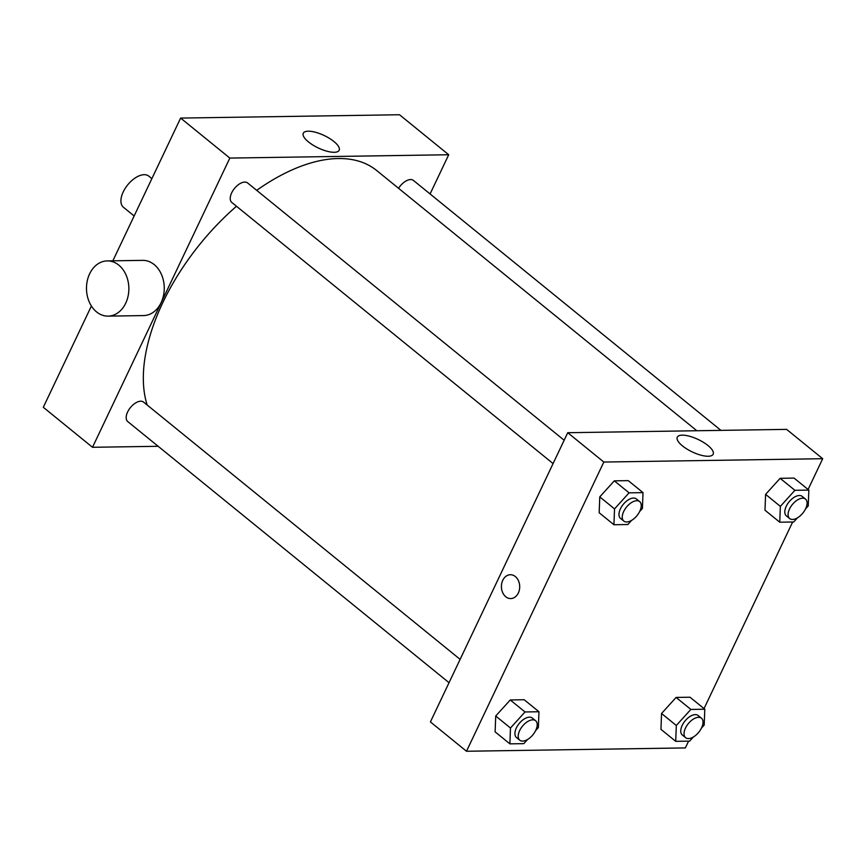 <?xml version="1.0" encoding="UTF-8"?>
<svg xmlns="http://www.w3.org/2000/svg" width="866" height="866" viewBox="0 0 866 866"><rect width="100%" height="100%" fill="white"/><g stroke="black" fill="none" stroke-linecap="round" stroke-linejoin="round"><path stroke-width="1.3" d="M151.875 178.634L148.768 176.112A20.08 10.825 129.1 0 0 123.232 191.895A20.08 10.825 129.1 0 0 123.437 207.277L134.143 215.98M112.851 260.818L180.626 118.079L399.507 114.745L448.707 154.743L430.088 193.962M158.164 446.293L92.51 447.289L43.3 407.291L91.395 306.012M553.082 463.581L231.807 202.46A12.546 6.766 -50.9 0 1 234.47 188.452A12.546 6.766 -50.9 0 1 247.633 182.975L564.167 440.242M449.032 682.7L127.757 421.58A12.546 6.766 -50.9 0 1 130.42 407.572A12.546 6.766 -50.9 0 1 143.583 402.105L460.117 659.362M92.51 447.289L229.836 158.077L448.707 154.743M398.587 188.323A12.546 6.766 -50.9 0 1 413.461 180.453L720.967 430.38M147.155 404.996A168.177 90.692 -50.9 0 1 236.483 206.26M256.693 190.347A168.177 90.692 -50.9 0 1 376.678 170.515L696.859 430.748M107.254 260.904L142.652 260.363A27.615 21.185 89.1 0 1 164.259 287.653A27.615 21.185 89.1 0 1 143.496 315.581L108.088 316.122A27.615 21.185 -90.9 0 0 128.861 288.194A27.615 21.185 -90.9 0 0 107.254 260.904A27.615 21.185 -90.9 0 0 87.228 281.039A27.615 21.185 -90.9 0 0 96.559 311.912A27.615 21.185 -90.9 0 0 108.088 316.122M229.836 158.077L180.626 118.079M333.962 141.548A19.853 6.885 -154.6 0 1 339.169 150.262A19.853 6.885 -154.6 0 1 318.277 147.967A19.853 6.885 -154.6 0 1 303.295 133.223A19.853 6.885 -154.6 0 1 315.581 132.292A19.853 6.885 -154.6 0 1 333.962 141.548M688.589 741.134L685.374 747.921L466.493 751.255L430.413 721.919L567.739 432.708L786.609 429.374L822.7 458.709L808.086 489.485M764.992 510.215L765.598 494.367L780.136 478.313L794.079 478.097L780.136 478.313L765.598 494.367L764.992 510.215L779.757 522.209L780.363 506.372L794.901 490.308L808.844 490.102L808.238 505.939L805.499 508.97M495.114 731.857L495.72 716.02L510.269 699.966L524.201 699.75L510.269 699.966L495.72 716.02L495.114 731.857L509.879 743.862L510.485 728.014L525.023 711.96L538.966 711.744L538.36 727.592L535.621 730.612M792.639 522.014L704.036 708.605M466.493 751.255L603.829 462.043L822.7 458.709M660.953 729.334L661.548 713.487L676.097 697.433L690.029 697.227L676.097 697.433L661.548 713.487L660.953 729.334L675.707 741.328L676.314 725.492L690.852 709.438L704.794 709.222L704.188 725.069L701.449 728.09M599.164 512.737L599.77 496.889L614.308 480.836L628.251 480.63L614.308 480.836L599.77 496.889L599.164 512.737L613.929 524.731L614.535 508.894L629.073 492.841L643.016 492.624L642.41 508.472L639.671 511.492M603.829 462.043L567.739 432.708M682.484 445.903A19.853 6.885 -154.6 0 1 677.277 437.189A19.853 6.885 -154.6 0 1 698.169 439.484A19.853 6.885 -154.6 0 1 713.162 454.228A19.853 6.885 -154.6 0 1 700.865 455.159A19.853 6.885 -154.6 0 1 682.484 445.903M518.344 592.983A11.918 9.147 89.1 0 1 510.734 598.568A11.918 9.147 89.1 0 1 501.414 586.791A11.918 9.147 89.1 0 1 510.377 574.732A11.918 9.147 89.1 0 1 518.496 580.815A11.918 9.147 89.1 0 1 518.344 592.983M510.745 598.568A11.918 9.147 89.1 0 1 501.414 586.791A11.918 9.147 89.1 0 1 510.377 574.732M631.639 520.358L627.861 524.525L613.929 524.731M639.671 501.609L636.38 498.946A12.546 6.766 129.1 0 0 620.424 508.807A12.546 6.766 129.1 0 0 620.554 518.42L623.834 521.083A12.546 6.766 129.1 0 0 637.008 515.616A12.546 6.766 129.1 0 0 639.671 501.609A12.546 6.766 129.1 0 0 623.704 511.47A12.546 6.766 129.1 0 0 623.834 521.083M614.535 508.894L599.77 496.889M629.073 492.841L614.308 480.836M643.016 492.624L628.251 480.63M797.467 517.825L793.7 521.992L779.757 522.209M805.499 499.087L802.219 496.413A12.546 6.766 129.1 0 0 786.252 506.274A12.546 6.766 129.1 0 0 786.382 515.898L789.662 518.561A12.546 6.766 129.1 0 0 802.836 513.094A12.546 6.766 129.1 0 0 805.499 499.087A12.546 6.766 129.1 0 0 789.532 508.948A12.546 6.766 129.1 0 0 789.662 518.561M780.363 506.372L765.598 494.367M794.901 490.308L780.136 478.313M808.844 490.102L794.079 478.097M527.6 739.477L523.822 743.645L509.879 743.862M535.621 720.728L532.341 718.066A12.546 6.766 129.1 0 0 516.374 727.927A12.546 6.766 129.1 0 0 516.504 737.54L519.784 740.213A12.546 6.766 129.1 0 0 532.958 734.736A12.546 6.766 129.1 0 0 535.621 720.728A12.546 6.766 129.1 0 0 519.654 730.59A12.546 6.766 129.1 0 0 519.784 740.213M510.485 728.014L495.72 716.02M525.023 711.96L510.269 699.966M538.966 711.744L524.201 699.75M693.428 736.944L689.65 741.123L675.707 741.328M701.449 718.206L698.169 715.533A12.546 6.766 129.1 0 0 682.202 725.394A12.546 6.766 129.1 0 0 682.332 735.018L685.612 737.68A12.546 6.766 129.1 0 0 698.786 732.214A12.546 6.766 129.1 0 0 701.449 718.206A12.546 6.766 129.1 0 0 685.482 728.068A12.546 6.766 129.1 0 0 685.612 737.68M676.314 725.492L661.548 713.487M690.852 709.438L676.097 697.433M704.794 709.222L690.029 697.227"/></g></svg>
